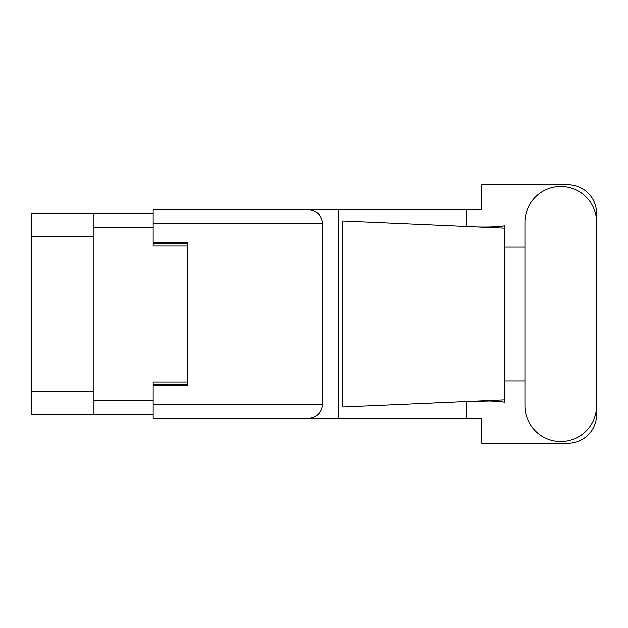 <?xml version="1.0" encoding="UTF-8"?>
<svg xmlns="http://www.w3.org/2000/svg" width="628" height="628" viewBox="0 0 628 628"><rect width="100%" height="100%" fill="white"/><g stroke="black" fill="none" stroke-linecap="round" stroke-linejoin="round"><path stroke-width="0.94" d="M153.169 213.363L93.203 213.363L93.203 414.637L153.169 414.637M93.203 414.637L31.4 414.637L31.4 213.363L93.203 213.363M187.631 382.005L153.169 382.005L153.169 404.291L322.502 404.291L322.502 223.709L153.169 223.709L153.169 209.462L481.723 209.462L481.723 184.765L567.877 184.765A28.723 28.723 0 0 1 596.6 213.481L596.6 247.079M153.169 223.709L153.169 245.995L187.631 245.995M524.914 405.672A35.843 35.843 0 0 0 560.757 441.515A35.843 35.843 0 0 0 596.6 405.672L596.6 222.328A35.843 35.843 0 0 0 560.757 186.485A35.843 35.843 0 0 0 524.914 222.328L524.914 405.672M322.502 404.291C321.599 412.886 316.85 417.636 308.254 418.538L481.723 418.538L481.723 443.235L567.877 443.235A28.723 28.723 0 0 0 596.6 414.519L596.6 380.921M524.914 380.921L504.7 380.921L504.7 244.151L504.7 247.079L524.914 247.079M504.7 402.305L500.54 401.535L489.714 401.049L463.888 401.7L342.81 407.054L342.81 220.946L504.7 228.105L504.7 402.305M466.651 418.538L466.651 401.582M466.651 226.418L466.651 209.462M308.254 418.538L153.169 418.538L338.751 418.538L338.751 209.462L153.169 209.462M504.7 228.105L504.7 225.695L502.447 226.159C492.446 227.187 479.588 227.234 463.888 226.3M153.169 418.538L153.169 404.291M153.169 242.777L187.631 242.777L187.631 385.223L153.169 385.223M308.254 209.462C316.85 210.364 321.599 215.114 322.502 223.709M504.7 399.895L463.888 401.7M93.203 227.611L153.169 227.611M93.203 400.389L153.169 400.389M153.169 384.305L187.631 384.305M153.169 243.695L187.631 243.695M93.203 236.34L31.4 236.34M93.203 391.66L31.4 391.66"/></g></svg>
